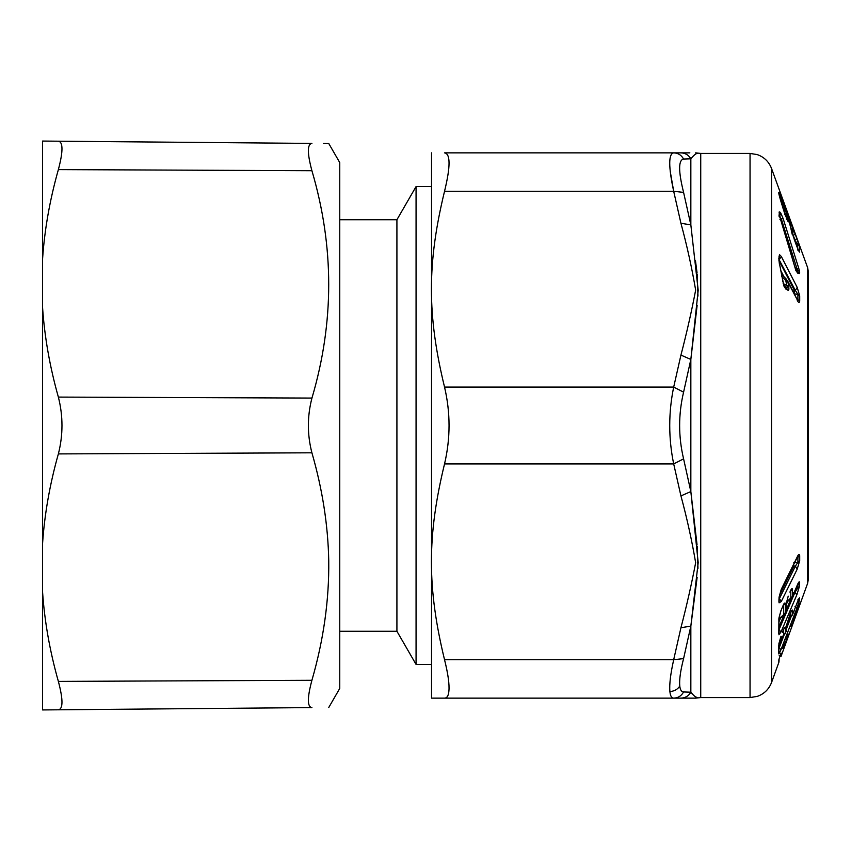 <?xml version="1.0" encoding="UTF-8"?>
<svg xmlns="http://www.w3.org/2000/svg" width="851" height="851" viewBox="0 0 851 851"><rect width="100%" height="100%" fill="white"/><g stroke="black" fill="none" stroke-linecap="round" stroke-linejoin="round"><path stroke-width="1.28" d="M339.762 219.739L396.917 219.739L416.065 186.582L416.065 664.418L431.212 664.418M396.917 219.739L396.917 631.261L416.065 664.418M323.465 143.511L328.784 143.553L339.762 162.584L339.762 688.416L328.784 707.447M311.945 170.838L311.913 170.711C334.305 246.641 334.305 322.465 311.913 398.194C307.2 416.394 307.2 434.606 311.913 452.806C322.433 489.251 328.05 525.216 328.741 560.713C329.209 599.976 323.603 639.835 311.913 680.289C307.2 697.809 307.2 706.915 311.913 707.585L58.368 709.798L311.913 707.585C334.305 707.394 334.305 707.394 311.913 707.585C334.305 707.394 334.305 707.394 311.913 707.585M311.913 143.415C334.305 143.606 334.305 143.606 311.913 143.415C307.2 144.085 307.2 153.191 311.913 170.711L58.368 169.604C63.176 151.435 63.176 141.968 58.368 141.202L311.913 143.415L58.368 141.202C63.176 141.968 63.176 151.435 58.368 169.604C49.794 199.942 44.529 229.844 42.55 259.321L42.55 307.243C44.529 336.73 49.794 366.685 58.368 397.087C63.176 416.033 63.176 434.967 58.368 453.913C49.794 484.315 44.529 514.27 42.55 543.757L42.55 591.679C44.529 621.156 49.794 651.058 58.368 681.396C63.176 699.565 63.176 709.032 58.368 709.798C63.176 709.032 63.176 699.565 58.368 681.396L311.913 680.289M42.55 259.321L42.55 141.064L58.368 141.202M42.55 591.679L42.55 709.936L58.368 709.798M42.55 307.243L42.55 543.757M311.945 398.077L58.368 397.087M431.542 698.139L431.542 152.861M432.574 698.139L444.541 698.139C427.053 698.139 427.053 698.139 444.541 698.139C447.03 698.065 448.477 695.724 448.892 691.129C449.551 684.491 448.105 674.024 444.541 659.727L444.626 660.057M444.541 698.139L673.684 698.139C671.609 698.128 670.333 695.927 669.875 691.512C669.269 684.481 670.535 673.886 673.684 659.727L672.216 666.716M673.684 698.139L680.938 698.139L673.684 698.139C678.109 697.969 681.406 695.905 683.587 691.948C681.502 691.895 680.236 689.938 679.779 686.087C679.172 679.97 680.438 670.811 683.587 658.6L673.684 659.727L444.541 659.727C427.053 587.701 427.053 535.928 444.541 463.912C450.551 438.308 450.551 412.692 444.541 387.088C427.053 315.061 427.053 263.289 444.541 191.273C450.551 166.573 450.551 153.765 444.541 152.861L680.938 152.861C685.31 153.02 688.608 154.999 690.842 158.807L683.587 159.052L690.842 158.807C693.884 155.042 696.341 153.148 698.192 153.148C696.161 153.254 693.714 155.148 690.842 158.807L690.842 224.866L683.587 192.4C678.321 171.189 678.321 160.073 683.587 159.052C681.406 155.095 678.109 153.031 673.684 152.861L673.684 152.861C668.418 153.85 668.418 166.658 673.684 191.273L683.587 192.4M670.194 171.147L673.684 191.273L444.541 191.273M444.541 152.861C427.053 152.861 427.053 152.861 444.541 152.861C427.053 152.861 427.053 152.861 444.541 152.861L673.684 152.861M444.541 463.912L673.684 463.912C668.418 438.297 668.418 412.692 673.684 387.088L683.587 392.151L690.842 359.441L697.15 305.243M680.938 698.139L695.65 698.139L680.938 698.139C685.31 697.98 688.608 696.001 690.842 692.193L683.587 691.948M673.684 659.727L680.938 627.719L690.842 626.134L697.15 577.297M697.969 568.383L697.192 546.108M697.043 544.778L690.842 491.559L683.587 458.849C678.321 436.616 678.321 414.384 683.587 392.151M697.969 296.116L697.192 274.065M697.043 272.788L695.458 260.672M689.853 152.861L680.938 152.861L689.853 152.861M680.938 355.09C686.683 333.06 691.586 311.392 695.65 290.085C691.948 268.161 687.044 245.896 680.938 223.281L690.842 224.866L698.192 290.265L690.842 359.441L680.938 355.09L673.684 387.088L444.541 387.088M683.587 658.6L690.842 626.134L698.192 562.617L690.842 491.559L680.938 495.91L673.684 463.912L683.587 458.849M691.842 693.671L690.842 692.193C693.884 695.958 696.341 697.852 698.192 697.852C696.161 697.746 693.714 695.852 690.842 692.193L690.842 626.134M696.575 697.309L695.671 696.884M790.473 598.327L786.515 601.955M786.611 601.487L786.292 602.668M783.367 614.922L779.069 618.783M779.537 615.316L779.388 618.932M779.101 619.709L779.484 618.954M793.015 291.436L794.398 290.404L778.856 260.204M793.366 292.116L793.334 291.116M781.388 273.32L782.314 274.958M790.983 598.753L786.292 609.763M783.909 615.326L779.186 626.379M787.632 601.508L786.239 604.774M780.558 618.081L779.144 621.39M789.356 618.145L786.079 626.644L789.909 614.816C791.132 611.443 792.004 609.869 792.515 610.082L790.717 612.252L790.813 616.826L792.621 614.454L788.473 618.666M782.282 636.569L779.133 644.76M788.388 618.911L790.473 617.113M780.42 638.016L783.611 635.537L780.495 637.793M794.047 293.946L794.398 290.404L795.377 290.499L779.165 259.789M781.697 276.469L785.42 280.149L785.42 278.543M792.983 233.004L793.068 229.61L791.675 229.642L792.983 233.004L792.185 234.302L789.994 224.462M793.728 562.873L797.908 562.298L795.377 566.16L793.111 565.809M793.43 565.16L793.728 566.383L779.548 595.157M793.558 592.721L794.994 592.307L779.154 629.389M795.919 588.669L797.685 588.147L794.994 592.307L796.802 594.913L780.995 632.027L779.144 629.676M797.834 584.254L797.685 588.147L799.493 586.243L796.802 594.913M797.313 608.21L799.493 605.71L780.995 656.515L779.197 655.536M796.749 609.742L797.919 606.603M793.313 619.836L793.355 621.581M793.121 622.687L795.132 614.156L799.493 603.136L799.493 605.71L780.995 656.515M793.164 622.581L790.813 626.389M790.973 626.283L792.589 624.145M786.069 642.005L788.186 634.027M786.09 641.931L786.26 641.037M783.367 646.058L785.494 643.569M791.079 616.794L786.292 629.304M784.037 635.186L779.197 647.813L780.995 649.685L778.899 653.951L778.899 643.643L780.995 636.271M797.249 602.519L799.493 600.189L796.802 608.444L780.995 649.685M796.281 605.05L797.781 601.168M797.302 602.317L792.547 614.73L797.302 602.317L799.663 597.753L799.493 600.189M785.984 631.708L783.718 635.261L783.526 629.272L785.335 627.113C784.76 626.974 783.877 628.559 782.697 631.857M784.409 634.101L783.718 635.261L784.409 634.101M783.367 635.548L786.026 631.676L785.952 627.964M797.983 583.956L799.663 582.318L799.493 586.243M790.473 598.732L791.504 597.849L790.813 598.423L790.792 590.573M797.834 583.818L792.621 596.125L790.813 598.423M790.441 591.275L792.515 589.094L792.451 596.764L797.206 585.658M786.026 611.688L786.271 610.539M783.367 615.326L784.409 614.443L783.718 615.007L783.59 604.901M785.994 611.858L784.335 614.922M786.281 610.327L786.218 604.242L786.005 611.582L783.718 615.007M783.218 605.625L785.335 603.412L785.377 613.305M783.154 283.415L786.824 285.745L785.803 280.585L786.452 279.266M787.409 280.543L787.888 282.064L785.42 280.149M797.536 300.116L797.908 299.552L796.664 298.531M794.398 293.935L797.908 294.297L795.377 290.499L797.185 287.351L781.239 256.364L779.442 259.502L778.548 258.938M782.909 281.394L779.612 264.374L783.962 286.127L785.994 287.255L787.803 290.095C788.877 290.744 789.154 289.319 788.632 285.83L786.824 285.745C787.813 287.723 787.537 288.234 785.994 287.255L784.335 286.202M786.643 279.458L781.484 274.139M779.378 214.601L779.378 211.92L780.686 212.878L779.473 216.888L781.314 218.909L779.931 219.611M780.686 212.878L783.122 218.537L781.314 218.909L796.93 268.639L795.079 267.501M779.378 211.92L780.261 218.42L794.813 266.959L797.706 273.107L795.898 270.575L797.472 271.097L796.111 270.256M797.706 273.107L799.28 273.607L797.472 271.097C798.61 271.586 798.429 270.767 796.93 268.639L798.738 268.288L783.122 218.537M783.037 208.133L782.675 207.389M786.398 218.058L786.484 219.59M787.345 220.313L788.292 221.834L788.441 220.409L785.601 215.931M782.888 208.038L783.75 208.601L784.101 211.676M794.249 239.514L797.685 244.099L795.557 242.929M792.217 234.28L793.015 229.015L793.536 229.866L792.558 233.685L794.994 239.918L796.802 238.535L799.493 246.322L797.685 244.099L797.685 249.886M796.802 238.535L795.132 234.004L792.898 235.833M779.186 599.147L779.186 598.274M797.185 569.202L795.377 566.16L779.442 598.53L781.239 601.572L779.069 602.827L778.91 601.412L779.069 597.179L781.239 589.392L797.185 557.022C798.461 554.182 799.302 553.703 799.706 555.597L799.706 560.628L797.185 569.202L781.239 601.572M796.898 558.107L797.664 556.714M779.059 632.187L778.782 633.75M780.995 632.027L778.899 634.75M794.994 612.06L796.802 613.039M798.855 604.306L799.493 603.136M792.951 621.421L793.058 620.709M792.621 624.07L792.515 622.932M784.75 643.111L782.675 648.43M783.877 645.718L785.526 643.494L785.335 642.005M779.016 659.206L780.995 653.036M779.133 660.823L778.782 662.503L778.899 659.578M778.899 662.248L771.538 682.523L771.538 168.477C768.878 161.647 764.102 157.02 757.188 154.574L750.05 153.435L700.735 153.435L700.735 697.565L695.661 698.139M782.548 632.229L783.601 629.027M780.856 636.644L778.899 643.643M779.08 651.781L778.899 653.951M794.994 606.561L796.802 608.444M797.855 599.891L799.663 597.753M797.185 602.593L798.876 598.7L798.025 599.604M792.621 614.454L792.515 610.082M786.281 630.24L786.079 626.644M785.526 632.889L785.335 627.113M778.984 215.26L779.42 214.441M797.302 585.201C798.578 582.052 799.366 581.095 799.663 582.318M792.515 589.094C792.004 587.967 791.132 588.966 789.909 592.115L790.558 590.69M786.218 604.242L788.196 596.125M785.952 605.667L786.079 603.87M785.335 603.412C784.76 602.338 783.877 603.348 782.697 606.455L780.899 610.965L782.697 606.455M779.048 632.314L778.899 618.156L780.995 610.422M778.793 633.389L778.899 618.156M797.355 299.978L787.888 282.064L788.632 285.83M799.706 301.169L799.706 295.893L797.908 294.297L797.908 299.552L799.706 301.169C799.302 303.211 798.461 302.871 797.185 300.126M799.706 295.893L797.185 287.351M779.261 257.853L779.537 254.672L781.239 256.364M779.612 264.374L778.984 256.832L779.537 254.672M779.25 261.459L778.984 256.832M779.42 264.214L778.984 260.332M782.707 281.224L785.781 288.989L783.973 286.138M787.803 290.095L785.781 288.989M780.069 212.197L779.08 216.686M779.112 212.037L779.314 214.154M799.28 273.607C799.951 273.511 799.77 271.746 798.738 268.288M790.036 224.579L791.845 225.823L779.25 192.986C777.782 190.741 779.505 197.315 784.431 212.686L785.335 215.26M793.292 230.376L791.845 225.823M782.622 207.261L784.431 205.027M788.292 221.834L785.367 215.335M788.441 220.409L786.313 213.537L784.505 214.58M787.249 215.377L786.313 213.537M793.419 236.684L786.622 213.452M793.26 236.121L794.877 241.141M796.749 246.226L794.93 241.29M796.802 246.386L798.515 250.577M799.493 246.322L799.493 252.13M793.536 229.866L795.132 234.004M779.144 600.317L779.069 597.179M779.165 600.487L779.069 602.827M799.706 555.597L797.908 557.288L797.908 562.298L799.706 560.628M797.461 556.862L796.983 557.937L797.185 557.022M796.983 557.937L781.239 589.392M311.913 452.806L58.368 453.913M680.938 223.281L673.684 191.273M680.938 495.91C687.044 518.536 691.948 540.8 695.65 562.724C691.586 584.031 686.683 605.699 680.938 627.719M669.875 691.512C674.205 691.299 677.502 689.491 679.779 686.087M690.842 491.559L690.842 359.441M783.803 276.426L780.888 270.778M700.735 697.565L750.05 697.565L750.05 153.435M779.037 632.623L778.793 633.559M797.823 585.382L799.621 583.467M797.823 585.233L799.632 583.318M786.186 640.186L785.952 641.218M779.027 659.174L778.782 660.291M778.782 653.525L778.782 644.984M779.037 618.528L778.782 619.985M797.802 250.045L798.738 251.034L794.44 239.833L787.132 215.005M779.176 598.093L778.91 599.264M779.176 600.263L778.91 601.412M799.493 605.721L807.62 583.371L807.62 267.629L771.538 168.477M416.065 186.582L431.212 186.582M339.762 631.261L396.917 631.261M700.735 153.435L695.661 152.861M786.654 602.306L791.419 598.338M779.569 618.89L784.324 614.922M793.185 622.496L793.323 621.911M790.707 617.103L791.26 616.635M792.568 614.667L791.27 616.624M783.611 635.537L784.165 635.059M786.026 631.676L786.271 630.602M785.473 633.101L784.175 635.048M792.472 596.721L791.43 598.327M750.05 697.565L757.326 696.373C764.166 693.916 768.9 689.299 771.538 682.523M793.217 620.209L798.876 604.221M793.111 622.73L792.611 624.102M786.207 640.101L788.196 634.016M786.281 640.856L786.154 638.878M784.771 643.016L782.697 648.409M779.048 659.121L780.995 653.068M778.931 661.993L779.133 658.78M778.888 651.079L779.027 651.76M790.802 611.997L786.281 625.964M786.313 603.199L788.1 596.657M783.356 605.029L782.601 606.997M779.133 617.486L780.91 610.965M796.951 299.084L787.42 280.543M778.984 215.324L779.303 214.037L795.887 270.575M779.25 195.145L787.398 220.515M786.643 213.484C785.803 210.74 784.835 209.112 783.75 208.601M779.303 596.647L781.048 590.296M807.62 267.629L808.45 272.32L808.45 578.68L807.62 583.371"/></g></svg>
